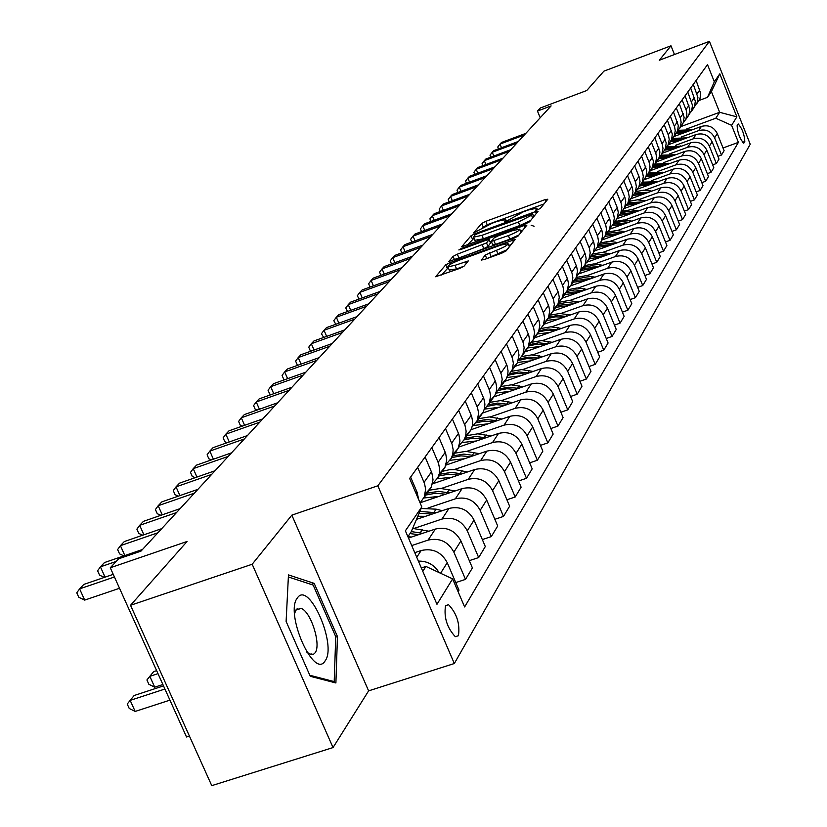 <?xml version="1.0" encoding="UTF-8"?>
<svg xmlns="http://www.w3.org/2000/svg" width="827" height="827" viewBox="0 0 827 827"><rect width="100%" height="100%" fill="white"/><g stroke="black" fill="none" stroke-linecap="round" stroke-linejoin="round"><path stroke-width="1.24" d="M537.581 209.831L540.434 208.352L547.805 199.224L545.169 199.596L485.79 221.347L481.759 223.414L473.582 232.956L492.354 223.156L497.327 221.336L505.71 219.506L504.532 221.636L506.382 221.233L523.253 211.857L528.257 210.027L536.806 208.156L535.7 210.234L537.581 209.831M311.924 654.715L311.882 653.888M458.447 635.725C460.112 623.796 456.814 613.458 448.554 604.702L445.526 605.622C443.768 617.376 447.025 627.734 455.295 636.676L458.447 635.725M481.138 259.967L483.857 259.678L501.741 253.196L506.083 250.932L515.262 239.344L450.053 262.604L445.763 264.826L435.622 276.745L459.698 268.424L464.061 266.16L468.289 260.918L455.046 265.312L447.883 266.832C447.883 265.415 451.759 263.172 459.502 260.102L500.676 245.154L508.047 243.603C508.026 245.019 504.16 247.242 496.469 250.281L485.232 255.036L481.273 260.298M674.47 54.52L670.986 45.795L603.917 71.143L586.746 90.515L540.31 108.006L537.457 111.056L551.123 105.908L140.983 551.133L118.695 558.783L110.28 567.767L186.54 737.002L189.424 736.082M252.183 564.241L333.033 747.567L368.615 690.865L291.838 515.149L252.183 564.241L130.521 605.292L187.088 541.468L110.28 567.767M291.838 515.149L377.836 485.78L709.421 41.35L750.234 144.26L454.323 663.523L377.836 485.78M670.986 45.795L659.336 60.226L709.421 41.35M525.465 223.91L529.621 221.76L538.088 211.257L535.42 211.619L475.132 233.648L471.028 235.767L461.621 246.797L525.465 223.91M526.871 225.161L518.074 236.067L513.836 238.279L448.865 261.487L453.103 256.38L457.341 254.189L486.534 242.921L489.191 239.551L486.514 240.119L460.68 249.537L458.84 249.93L461.817 248.224L524.173 225.502L526.871 225.161M333.033 747.567L211.753 785.65L130.521 605.292M737.953 124.226L737.115 125.611C737.477 132.516 739.638 138.367 743.607 143.154L744.807 141.5C744.424 134.574 742.264 128.743 738.315 124.009L737.953 124.226M680.879 126.593L719.635 112.296L711.396 91.59L707.478 97.338L714.332 81.79L707.509 64.62L409.634 478.451L421.811 506.91L411.133 531.937L407.897 536.692M714.332 81.79L719.8 73.841L736.857 116.834L731.626 125.332L715.8 118.23L686.71 128.94M723.025 147.981L738.397 142.368L731.626 125.332M738.397 142.368L464.629 606.956L452.617 578.879L436.966 604.31L405.375 530.81L421.811 506.91M368.615 690.865L454.323 663.523M537.457 111.056L540.207 117.765M715.8 118.23L719.635 112.296L736.857 116.834M422.783 571.323L425.946 566.433L421.336 567.963M458.086 591.667L458.995 590.158L447.242 562.68C441.401 552.002 432.717 547.96 421.181 550.534L414.761 552.663M455.749 582.57L465.508 579.376L453.868 552.136C448.089 541.561 439.488 537.56 428.055 540.124L411.712 545.572M465.508 579.376L472.413 567.922L460.918 540.951C455.201 530.479 446.683 526.51 435.364 529.063L408.486 538.057M469.312 560.644L478.668 557.563L467.286 530.831C461.631 520.441 453.196 516.524 441.969 519.056L414.069 528.422M478.668 557.563L485.304 546.554L474.057 520.069C468.464 509.794 460.101 505.917 448.989 508.429L416.498 519.356M482.337 539.566L491.31 536.589L480.177 510.342C474.636 500.149 466.366 496.303 455.346 498.815L427.993 508.036M491.31 536.589L497.699 526.003L486.69 500.004C481.211 489.904 473.013 486.1 462.097 488.602L420.302 502.723M494.856 519.294L503.478 516.42L492.582 490.638C487.155 480.632 479.029 476.869 468.206 479.35L441.391 488.437M503.478 516.42L509.628 506.227L498.836 480.683C493.471 470.77 485.428 467.048 474.708 469.509L432.686 483.785M506.899 499.777L515.19 497.006L504.511 471.669C499.198 461.838 491.228 458.148 480.59 460.608L454.281 469.56M515.19 497.006L521.113 487.186L510.548 462.086C505.287 452.338 497.389 448.689 486.855 451.128L445.908 465.105M518.498 480.983L526.479 478.295L516.017 453.403C510.797 443.737 502.971 440.119 492.52 442.548L466.697 451.377M526.479 478.295L532.185 468.837L521.827 444.161C516.668 434.588 508.905 431.001 498.557 433.42L458.747 447.056M529.673 462.862L537.354 460.267L527.099 435.788C521.982 426.287 514.291 422.742 504.025 425.15L478.668 433.855M537.354 460.267L542.853 451.149L532.702 426.877C527.636 417.47 520.018 413.955 509.835 416.343L471.028 429.699M540.444 445.391L547.846 442.869L537.788 418.803C532.774 409.468 525.217 405.985 515.118 408.362L490.215 416.942M547.846 442.869L553.16 434.072L543.194 410.202C538.232 400.95 530.738 397.498 520.731 399.865L482.627 413.024M550.834 428.52L557.967 426.081L548.105 402.408C543.184 393.218 535.751 389.806 525.817 392.153L501.358 400.619M557.967 426.081L563.104 417.583L553.325 394.107C548.456 385 541.085 381.619 531.244 383.955L493.75 396.95M560.871 412.228L567.756 409.872L558.07 386.571C553.232 377.536 545.934 374.186 536.154 376.512L512.12 384.855M567.756 409.872L572.708 401.653L563.115 378.549C558.328 369.586 551.092 366.268 541.396 368.584L504.501 381.423M570.558 396.484L577.205 394.2L567.694 371.271C562.949 362.381 555.765 359.083 546.151 361.389L522.53 369.628M577.205 394.2L581.991 386.261L572.573 363.508C567.88 354.7 560.758 351.434 551.216 353.718L514.89 366.413M579.923 381.268L586.343 379.045L577.008 356.468C572.346 347.722 565.275 344.487 555.806 346.761L532.578 354.886M586.343 379.045L590.974 371.364L581.732 348.973C577.112 340.29 570.103 337.085 560.706 339.349L524.938 351.888M588.989 366.537L595.192 364.387L586.012 342.161C581.433 333.55 574.486 330.366 565.161 332.619L542.305 340.641M595.192 364.387L599.668 356.954L590.581 334.894C586.043 326.355 579.148 323.202 569.896 325.435L534.676 337.829M597.745 352.281L603.751 350.193L594.737 328.298C590.23 319.822 583.386 316.689 574.207 318.922L551.723 326.841M603.751 350.193L608.093 342.998L599.162 321.269C594.696 312.854 587.904 309.753 578.797 311.975L544.094 324.215M606.232 338.481L612.042 336.455L603.183 314.88C598.748 306.528 592.008 303.457 582.973 305.659L560.851 313.474M612.042 336.455L616.249 329.477L607.463 308.078C603.079 299.787 596.391 296.738 587.418 298.929L553.222 311.024M614.451 325.104L620.074 323.14L611.36 301.886C607.008 293.647 600.371 290.628 591.46 292.81L569.689 300.521M620.074 323.14L624.147 316.369L615.515 295.28C611.194 287.114 604.62 284.116 595.771 286.287L562.091 298.237M622.421 312.13L627.858 310.228L619.299 289.274C615.009 281.17 608.476 278.192 599.689 280.353L578.249 287.972M627.858 310.228L631.818 303.664L623.32 282.875C619.072 274.822 612.59 271.876 603.875 274.016L570.806 285.791M630.143 299.56L635.415 297.699L626.99 277.055C622.772 269.054 616.332 266.129 607.669 268.268L586.56 275.794M635.415 297.699L639.25 291.331L630.898 270.842C626.711 262.903 620.322 259.998 611.732 262.128L579.179 273.747M637.627 287.351L642.744 285.542L634.454 265.188C630.298 257.311 623.961 254.427 615.422 256.535L594.623 263.978M642.744 285.542L646.476 279.371L638.248 259.161C634.133 251.336 627.838 248.472 619.361 250.581L587.211 262.087M644.905 275.505L649.857 273.747L641.7 253.672C637.617 245.898 631.363 243.066 622.938 245.154L602.449 252.504M649.857 273.747L653.485 267.752L645.391 247.821C641.328 240.099 635.126 237.287 626.763 239.365L594.913 250.798M651.955 263.999L656.772 262.293L648.74 242.487C644.709 234.827 638.547 232.025 630.246 234.103L610.057 241.36M656.772 262.293L660.287 256.463L652.317 236.801C648.327 229.193 642.207 226.412 633.968 228.479L602.263 239.882M658.819 252.824L663.492 251.16L655.573 231.622C651.614 224.065 645.536 221.305 637.348 223.362L617.438 230.526M663.492 251.16L666.903 245.495L659.057 226.091C655.118 218.586 649.092 215.857 640.956 217.894L609.602 229.203M665.477 241.96L670.015 240.337L662.22 221.057C658.313 213.604 652.327 210.885 644.243 212.921L624.623 220.003M670.015 240.337L673.343 234.827L665.611 215.682C661.734 208.28 655.78 205.582 647.758 207.608L617.014 218.71M671.948 231.395L676.362 229.813L668.692 210.792C664.836 203.432 658.923 200.754 650.952 202.77L631.601 209.769M676.362 229.813L679.598 224.448L671.979 205.561C668.154 198.253 662.282 195.596 654.364 197.591L624.158 208.538M678.254 221.109L682.544 219.579L674.977 200.796C671.183 193.539 665.342 190.903 657.475 192.887L638.392 199.814M682.544 219.579L685.686 214.358L678.181 195.71C674.408 188.494 668.619 185.879 660.804 187.863L630.98 198.687M684.374 211.112L688.55 209.613L681.097 191.078C677.354 183.904 671.596 181.309 663.823 183.274L644.998 190.117M688.55 209.613L691.61 204.538L684.208 186.127C680.497 179.004 674.78 176.42 667.058 178.384L637.617 189.094M690.338 201.375L694.401 199.907L687.051 181.609C683.36 174.528 677.675 171.964 670.004 173.918L651.428 180.689M694.401 199.907L697.378 194.965L690.09 176.792C686.42 169.752 680.776 167.209 673.157 169.153L644.078 179.759M696.148 191.895L700.097 190.468L692.85 172.398C689.211 165.4 683.609 162.878 676.031 164.811L657.692 171.499M700.097 190.468L703.002 185.651L695.807 167.695C692.199 160.748 686.627 158.236 679.101 160.159L650.373 170.651M701.803 182.653L705.648 181.268L698.505 163.415C694.907 156.51 689.377 154.018 681.893 155.931L663.802 162.547M705.648 181.268L708.481 176.575L701.379 158.836C697.823 151.982 692.323 149.501 684.88 151.403L656.514 161.792M707.312 173.66L711.055 172.295L704.004 154.659C700.469 147.847 695 145.387 687.609 147.278L669.746 153.822M711.055 172.295L713.815 167.726L706.816 150.204C703.301 143.422 697.864 140.983 690.524 142.864L662.499 153.15M712.678 164.883L716.337 163.55L709.38 146.131C705.886 139.401 700.479 136.972 693.181 138.843L675.545 145.325M716.337 163.55L719.025 159.094L712.119 141.779C708.646 135.09 703.281 132.682 696.024 134.543L668.33 144.725M717.919 156.324L721.475 155.031L714.611 137.82C711.158 131.162 705.824 128.764 698.619 130.625L681.2 137.024M721.475 155.031L724.101 150.679L717.278 133.571C713.856 126.955 708.553 124.577 701.389 126.428L674.015 136.507M698.929 100.512L707.478 97.338M697.709 102.269L700.004 98.475L700.696 93.441L696.117 80.446M694.349 106.89L697.213 102.496L697.916 97.431L693.295 84.354M692.282 110.105L694.608 106.259L695.311 101.163L690.669 88.013M688.829 114.86L691.744 110.394L692.457 105.256L687.775 92.035M686.73 118.137L689.077 114.25L689.78 109.092L685.076 95.787M683.174 123.027L685.862 119.181L686.896 114.043L686.255 110.311L682.11 99.902M681.024 126.376L683.402 122.437L684.115 117.217L679.339 103.747M677.354 131.4L680.104 127.482L681.148 122.293L680.497 118.519L676.3 107.975M675.183 134.822L677.582 130.842L678.305 125.559L673.457 111.924M671.4 140.001L674.201 136.01L675.256 130.759L674.594 126.934L670.335 116.256M669.177 143.495L671.607 139.474L672.33 134.119L667.42 120.308M665.27 148.829L668.144 144.766L669.208 139.453L668.536 135.576L664.215 124.763M663.016 152.406L665.466 148.322L666.2 142.916L661.218 128.919M658.985 157.895L661.92 153.76L662.996 148.374L662.313 144.446L657.93 133.498M656.679 161.544L659.171 157.419L659.905 151.941L654.85 137.768M652.524 167.209L655.532 162.991L656.607 157.533L655.914 153.564L651.469 142.471M650.177 170.941L652.699 166.765L653.444 161.213L648.306 146.865M645.887 176.782L648.957 172.481L650.053 166.961L649.35 162.929L644.833 151.692M643.489 180.606L646.042 176.378L646.797 170.755L641.587 156.21M639.054 186.623L642.207 182.24L643.303 176.647L642.589 172.564L638.01 161.172M635.518 191.616L638.889 187.016L640.005 181.392L639.281 177.278L634.671 165.814M632.035 196.743L635.26 192.267L636.366 186.602L635.643 182.467L630.991 170.92M628.396 201.881L631.849 197.188L632.975 191.482L632.241 187.326L627.548 175.696M624.809 207.153L628.106 202.594L629.233 196.847L628.489 192.66L623.775 180.948M621.067 212.446L624.602 207.66L625.739 201.871L624.985 197.663L620.229 185.868M617.366 217.873L620.746 213.221L621.894 207.401L621.139 203.153L616.332 191.275M613.51 223.321L617.138 218.431L618.286 212.57L617.521 208.301L612.693 196.34M609.706 228.914L613.179 224.158L614.327 218.266L613.562 213.955L608.682 201.912M605.736 234.527L609.458 229.534L610.615 223.59L609.84 219.258L604.93 207.132M601.818 240.295L605.374 235.437L606.532 229.451L605.746 225.089L600.795 212.87M597.714 246.064L601.539 240.967L602.707 234.94L601.922 230.547L596.929 218.245M593.683 252.018L597.332 247.056L598.5 240.988L597.704 236.553L592.67 224.158M589.444 257.972L593.383 252.752L594.561 246.653L593.755 242.187L588.679 229.71M585.289 264.102L589.031 259.027L590.22 252.876L589.413 248.379L584.286 235.809M580.916 270.243L584.958 264.909L586.157 258.717L585.33 254.189L580.172 241.525M576.626 276.569L580.482 271.39L581.681 265.147L580.854 260.588L575.633 247.821M572.119 282.906L576.274 277.458L577.484 271.173L576.646 266.583L571.395 253.724M567.684 289.45L571.653 284.147L572.863 277.81L572.015 273.179L566.712 260.226M563.032 295.983L567.312 290.411L568.531 284.033L567.673 279.371L562.329 266.315M558.452 302.744L562.525 297.317L563.756 290.887L562.898 286.183L557.491 273.024M553.645 309.494L558.049 303.788L559.279 297.317L558.411 292.582L552.963 279.319M548.911 316.472L553.108 310.921L554.348 304.398L553.47 299.622L547.97 286.256M543.939 323.46L548.477 317.609L549.717 311.045L548.828 306.228L543.287 292.768M539.049 330.676L543.37 324.99L544.621 318.364L543.721 313.516L538.129 299.932M533.901 337.892L538.573 331.906L539.835 325.238L538.925 320.349L533.281 306.662M528.846 345.366L533.301 339.535L534.562 332.805L533.642 327.885L527.946 314.084M523.512 352.829L528.339 346.699L529.611 339.918L528.68 334.956L522.933 321.052M518.281 360.562L522.871 354.597L524.153 347.764L523.212 342.75L517.402 328.732M512.75 368.304L517.309 362.908L519.025 355.124L518.074 350.079L512.213 335.938M507.333 376.306L512.078 370.186L513.371 363.239L512.409 358.153L506.486 343.898M501.607 384.317L506.32 378.787L507.695 374.962L508.057 370.868L507.085 365.741L501.11 351.361M495.993 392.629L500.893 386.343L502.206 379.283L501.214 374.114L495.177 359.611M490.049 400.93L494.939 395.244L496.324 391.357L496.696 387.201L495.704 381.981L489.594 367.353M484.229 409.541L489.295 403.09L490.618 395.926L489.615 390.664L483.444 375.903M478.058 418.152L483.123 412.301L484.529 408.352L484.901 404.124L483.888 398.821L477.655 383.945M472.021 427.094L477.262 420.478L478.606 413.18L477.572 407.825L471.276 392.815M465.611 436.036L470.873 430.019L472.3 425.998L472.672 421.698L471.628 416.301L465.27 401.157M459.336 445.319L464.309 439.488L465.746 435.447L466.118 431.105L465.063 425.657L458.634 410.368M452.679 454.602L458.137 448.41L459.967 441.06L458.892 434.454L452.4 419.041M446.156 464.257L451.325 458.261L452.782 454.137L453.155 449.723L452.069 444.182L445.505 428.613M439.22 473.902L444.905 467.524L446.766 460.05L445.65 453.33L439.023 437.628M432.449 483.95L437.814 477.768L439.302 473.582L439.675 469.085L438.558 463.44L431.849 447.583M425.233 493.988L431.146 487.413L433.028 479.805L431.89 472.961L425.099 456.959M420.095 502.909L424.241 497.048L425.647 489.233L424.509 483.485L417.635 467.327M418.72 499.694L417.108 492.272L410.616 477.086M439.023 572.532C434.258 564.769 427.383 560.954 418.39 561.109M425.946 566.433L452.617 578.879M711.396 91.59L719.8 73.841M310.28 676.31L335.896 682.968L337.457 636.573L314.188 583.366L288.468 574.91L286.111 621.428L310.28 676.31M311.086 584.4L314.188 583.366M335.721 637.141L337.457 636.573M543.99 203.949L487.196 224.727L482.43 227.652M473.985 238.207L467.379 245.081M534.242 216.033L533.622 216.26M532.578 213.955L477.706 233.565L474.832 235.054L473.551 237.173L481.934 235.344L518.384 222.039L531.544 215.237L532.578 213.955L533.704 216.695M474.863 240.306L483.382 238.807L481.934 235.344M530.624 220.52L519.821 225.523L483.382 238.807M490.483 243.014L488.002 246.456L483.785 248.638L454.757 259.74M490.184 241.929L491.331 241.515M520.441 230.919L522.974 229.999M508.367 235.623C515.862 232.666 519.635 230.506 519.707 229.131L512.42 230.692L498.123 235.891L493.936 238.062L491.29 241.432L508.367 235.623L509.835 239.168L518.994 234.93M492.799 244.709L495.466 244.399L493.988 240.853M509.835 239.168L495.466 244.399M507.075 249.702L486.762 258.624L485.232 255.036M449.247 270.088L456.545 268.909L455.046 265.312M464.03 266.191L456.545 268.909M448.244 267.679L441.556 274.998M511.272 244.503L508.801 245.402M692.416 129.725L678.367 130.325M685.697 132.206L676.041 133.571M690.038 130.604L677.261 131.638M676.889 132.351L688.457 131.193M524.349 134.966L499.994 144.084L501.513 142.471L525.817 133.374M498.526 148.86L497.761 147.01L499.994 144.084L501.503 147.744M687.041 137.851L672.816 138.398M680.156 140.373L670.377 141.758M684.611 138.74L671.638 139.763M671.162 140.528L682.978 139.339M681.531 146.162L667.079 146.699M674.481 148.757L664.577 150.142M679.039 147.082L666.045 148.033M665.228 148.943L677.375 147.692M675.886 154.701L661.155 155.228M668.661 157.347L658.592 158.753M673.323 155.641L660.235 156.551M659.429 157.461L671.617 156.262M516.896 143.071L492.251 152.271L493.822 150.617L518.405 141.427M490.804 157.151L490.008 155.218L492.251 152.271L493.812 156.024M509.246 151.362L484.322 160.665L485.925 158.97L510.797 149.687M482.896 165.638L482.069 163.632L484.322 160.665L485.925 164.511M501.41 159.869L476.197 169.266L477.841 167.53L503.002 158.153M474.781 174.352L473.923 172.264L476.197 169.266L477.841 173.215M670.097 163.457L655.036 163.994M662.685 166.165L652.348 167.633M667.472 164.408L654.209 165.297M653.506 166.196L665.725 165.049M493.378 168.594L467.865 178.084L469.55 176.296L495.001 166.827M466.469 183.284L465.56 181.103L467.865 178.084L469.55 182.136M297.441 597.88C284.426 612.859 314.022 680.032 325.104 660.897C337.364 645.287 308.936 580.306 297.441 597.88M306.951 652.327L311.552 654.705L313.485 654.302L315.056 652.854C321.527 645.06 310.942 611.422 301.1 608.403L296.107 609.737L294.567 613.52M297.12 608.713L297.637 609.54M311.769 653.919L311.81 654.715M288.365 576.967L313.175 585.092L335.741 636.656L334.201 681.613L309.815 675.256M332.619 682.12L334.201 681.613M664.153 172.44L648.771 172.977M656.555 175.21L645.918 176.751M661.455 173.422L647.975 174.301M647.355 175.179L659.667 174.073M658.054 181.661L642.403 182.178M650.26 184.493L639.747 185.951M655.294 182.664L641.535 183.553M640.977 184.431L653.454 183.336M651.8 191.13L644.026 190.117L635.87 191.626M643.788 194.035L633.296 195.441M648.957 192.153L634.867 193.073M634.371 193.952L647.076 192.846M645.38 200.858L637.41 199.803L629.151 201.323M637.152 203.835L626.577 205.22M642.455 201.912L628.117 202.822M627.538 203.742L640.522 202.615M638.775 210.854L630.619 209.769L622.255 211.298M630.329 213.904L619.619 215.299M635.777 211.939L628.365 211.35L621.18 212.839M620.508 213.811L633.792 212.653M485.129 177.547L459.316 187.129L461.042 185.3L486.803 175.737M457.941 192.453L457 190.179L459.316 187.129L461.052 191.295M476.672 186.726L450.539 196.412L452.317 194.531L478.378 184.876M449.195 201.85L448.203 199.493L450.539 196.412L452.328 200.692M467.989 196.154L441.535 205.944L443.355 204.011L469.746 194.252M440.212 211.516L439.178 209.045L441.535 205.944L443.375 210.347M459.068 205.84L432.283 215.723L434.154 213.748L460.866 203.887M430.991 221.429L429.906 218.866L432.283 215.723L434.185 220.251M449.909 215.785L422.783 225.781L424.706 223.745L451.759 213.78M421.522 231.622L420.395 228.945L422.783 225.781L424.737 230.433M631.993 221.129L623.641 220.003L615.154 221.543M623.31 224.251L612.404 225.678M628.902 222.236L621.377 221.626L614.058 223.125M613.365 224.127L626.866 222.97M440.491 226.009L413.024 236.108L414.999 234.02L442.393 223.941M411.784 242.094L410.605 239.303L413.024 236.108L415.04 240.895M625.026 231.694L616.466 230.526L607.866 232.077M616.105 234.899L604.919 236.367M621.842 232.842L614.182 232.191L606.739 233.71M606.026 234.744L619.754 233.586M430.805 236.512L402.987 246.725L405.013 244.575L432.769 234.392M401.788 252.855L400.557 249.95L402.987 246.725L405.065 251.656M617.852 242.569L609.075 241.35L600.361 242.921M608.672 245.857L597.301 247.345M614.585 243.738L606.78 243.066L599.203 244.596M598.469 245.66L612.435 244.513M420.85 247.325L392.67 257.642L394.758 255.429L422.866 245.133M391.502 263.937L390.22 260.898L392.67 257.642L394.82 262.728M610.481 253.755L601.477 252.493L592.639 254.075M601.033 257.135L589.486 258.634M608.279 253.238L607.121 254.964L599.162 254.251L591.439 255.801M590.685 256.897L604.899 255.75M410.605 258.448L382.053 268.878L384.193 266.604L412.683 256.194M380.927 275.329L379.583 272.155L382.053 268.878L384.266 274.109M602.893 265.281L593.631 263.968L584.648 265.581M593.166 268.754L581.443 270.253M599.42 266.521L591.284 265.777L583.459 267.338M582.684 268.465L597.146 267.328M534.087 226.267L531.12 225.213M400.061 269.891L371.127 280.436L373.328 278.099L402.201 267.576M370.041 287.062L368.635 283.754L371.127 280.436L373.411 285.832M595.078 277.148L585.475 275.784L576.264 277.479M585.061 280.715L573.152 282.234M591.491 278.43L583.169 277.645L575.23 279.226M574.434 280.384L589.165 279.257M389.207 281.676L359.869 292.344L362.154 289.936L391.409 279.288M358.959 299.095L357.367 295.684L359.869 292.344L362.247 297.906M587.025 289.388L577.05 287.972L567.57 289.77M576.708 293.047L564.614 294.567M583.335 290.701L574.806 289.884L566.753 291.476M565.926 292.675L580.926 291.549M578.735 302L568.531 300.521L558.949 302.31M568.097 305.763L555.806 307.293M574.92 303.354L566.113 302.496L557.884 304.15M557.16 305.339L572.449 304.222M570.185 315.015L559.858 313.464L550.337 315.139M559.217 318.881L546.719 320.421M566.247 316.4L557.088 315.521L548.621 317.268M548.105 318.405L555.765 316.813L563.694 317.299M561.368 328.443L550.834 326.83L541.271 328.453M550.038 332.423L537.343 333.974M557.295 329.87L547.732 328.96L538.997 330.831M538.553 331.968L546.461 330.293L554.669 330.8M552.271 342.306L541.458 340.631L531.782 342.244M540.569 346.41L527.657 347.971M548.053 343.784L538.46 342.812L529.756 344.57M528.618 346.006L536.816 344.208L545.344 344.735M542.874 356.633L531.72 354.886L521.868 356.52M530.789 360.851L517.537 362.464M538.511 358.153L528.856 357.119L520.183 358.784M518.364 360.5L526.861 358.587L535.72 359.135M533.167 371.447L521.61 369.617L511.541 371.313M520.679 375.789L506.91 377.505M528.66 373.018L518.829 371.923L510.094 373.546M508.667 375.148L517.061 373.411L525.765 374.021M523.14 386.757L511.189 384.844L500.935 386.581M510.218 391.243L495.838 393.104M518.467 388.38L508.378 387.232L499.518 388.866M498.34 390.416L506.755 388.762L515.479 389.414M512.761 402.615L500.438 400.609L490.008 402.356M499.394 407.235L484.808 409.086M507.923 404.289L497.503 403.08L488.457 404.754M487.465 406.284L495.993 404.651L504.832 405.354M378.022 293.812L348.281 304.605L350.627 302.124L380.286 291.362M347.536 311.5L345.758 307.975L348.281 304.605L350.731 310.342M366.495 306.331L336.341 317.237L338.76 314.684L368.832 303.798M335.783 324.287L333.788 320.649L336.341 317.237L338.874 323.171M354.607 319.232L324.029 330.273L326.52 327.626L357.016 316.617M323.657 337.468L321.455 333.705L324.029 330.273L326.655 336.393M342.347 332.547L311.324 343.712L313.898 340.982L344.828 329.849M311.159 351.072L310.27 350.731L308.74 347.175L311.324 343.712L314.053 350.038M329.694 346.286L298.216 357.574L300.873 354.762L332.258 343.494M298.268 365.11L297.172 364.686L295.611 361.079L298.216 357.574L301.038 364.118M316.617 360.469L284.684 371.892L287.424 368.997L319.263 357.595M284.964 379.614L283.64 379.097L282.059 375.427L284.684 371.892L287.61 378.663M303.116 375.127L270.698 386.685L273.53 383.687L305.856 372.16M271.225 394.593L269.674 393.972L268.051 390.261L270.698 386.685L273.747 393.693M289.161 390.282L256.246 401.984L259.182 398.883L291.993 387.212M257.032 410.089L255.233 409.355L253.579 405.581L256.246 401.984L259.409 409.241M274.719 405.954L241.298 417.79L244.327 414.585L277.645 402.77M242.352 426.112L240.295 425.264L238.621 421.429L241.298 417.79L244.596 425.316M502.03 419.031L489.305 416.932L478.709 418.689M488.178 423.796L473.923 425.44M497.017 420.757L486.214 419.485L476.952 421.222M476.052 422.762L484.777 421.108L493.812 421.853M259.781 422.173L225.833 434.154L228.976 430.836L262.81 418.886M227.177 442.693L224.841 441.732L223.135 437.824L225.833 434.154L229.265 441.959M490.928 436.036L477.768 433.834L466.997 435.612M476.559 440.956L462.334 442.507M485.718 437.824L475.98 436.46L465.177 438.238M464.112 439.871L473.085 438.165L482.389 438.961M244.306 438.972L209.82 451.097L213.066 447.665L247.449 435.56M211.474 459.874L208.849 458.768L207.101 454.809L209.82 451.097L213.387 459.202M479.412 453.672L465.818 451.366L454.85 453.155M464.516 458.747L450.115 460.267M474.005 455.512L463.957 454.085L452.969 455.873M451.769 457.6L461.001 455.853L470.563 456.69M228.273 456.37L193.229 468.651L196.599 465.094L231.529 452.845M195.203 477.675L192.278 476.424L190.489 472.393L193.229 468.651L196.95 477.065M467.482 471.969L454.86 469.581L449.133 469.788L442.259 471.349M452.028 477.22L437.276 478.761M461.859 473.871L451.49 472.372L440.305 474.171M439.065 475.97L448.503 474.202L458.292 475.091M211.65 474.419L176.027 486.855L179.521 483.154L215.02 470.749M178.353 496.138L175.097 494.722L173.277 490.628L176.027 486.855L179.914 495.6M455.108 490.959L440.543 488.416L429.192 490.235M439.054 496.386L423.817 497.999M449.268 492.933L438.537 491.352L427.156 493.171M425.864 495.032L435.529 493.243L445.546 494.195M194.407 493.14L158.184 505.731L161.813 501.896L197.901 489.336M160.872 515.304L157.275 513.712L155.414 509.535L158.184 505.731L162.247 514.828M442.269 510.693L436.108 509.163L421.139 508.481M425.574 516.306L417.831 516.255M436.18 512.74L419.899 511.406M419.103 513.267L432.314 514.043M176.492 512.575L139.67 525.331L143.422 521.351L180.131 508.626M142.74 535.203L138.771 533.415L136.879 529.166L139.67 525.331L143.908 534.8M428.934 531.213L412.642 528.401M411.557 537.023L407.938 536.785M422.587 533.332L411.288 531.575M410.016 533.58L418.565 534.687M157.895 532.774L120.422 545.686L124.329 541.551L161.668 528.67M123.916 555.878L119.564 553.883L117.62 549.562L120.422 545.686L124.856 555.558M156.644 670.645L153.667 671.627L149.821 676.331L154.721 687.185L162.888 684.518M154.721 687.185L148.881 684.322L146.917 679.98L149.821 676.331L157.988 673.643M116.204 561.44L100.418 566.857L104.481 562.556L142.471 549.51M104.357 577.391L99.581 575.158L97.596 570.764L100.418 566.857L105.06 577.143M163.508 685.893L134.15 695.497L130.159 700.376L135.163 711.437L169.928 700.138M135.163 711.437L129.239 708.481L127.234 704.056L130.159 700.376L164.924 689.025M114.436 576.988L79.609 588.876L83.837 584.4L113.247 574.351M119.522 588.266L84.695 600.102L79.609 588.876L76.766 592.814L78.803 597.301L84.695 600.102M416.736 557.253L421.181 550.534M428.055 540.124L435.364 529.063M441.969 519.056L448.989 508.429M455.346 498.815L462.097 488.602M468.206 479.35L474.708 469.509M480.59 460.608L486.855 451.128M492.52 442.548L498.557 433.42M504.025 425.15L509.835 416.343M515.118 408.362L520.731 399.865M525.817 392.153L531.244 383.955M536.154 376.512L541.396 368.584M546.151 361.389L551.216 353.718M555.806 346.761L560.706 339.349M565.161 332.619L569.896 325.435M574.207 318.922L578.797 311.975M582.973 305.659L587.418 298.929M591.46 292.81L595.771 286.287M599.689 280.353L603.875 274.016M607.669 268.268L611.732 262.128M615.422 256.535L619.361 250.581M622.938 245.154L626.763 239.365M630.246 234.103L633.968 228.479M637.348 223.362L640.956 217.894M644.243 212.921L647.758 207.608M650.952 202.77L654.364 197.591M657.475 192.887L660.804 187.863M663.823 183.274L667.058 178.384M670.004 173.918L673.157 169.153M676.031 164.811L679.101 160.159M681.893 155.931L684.88 151.403M687.609 147.278L690.524 142.864M693.181 138.843L696.024 134.543M698.619 130.625L701.389 126.428M697.068 93.823L699.859 89.854M714.611 137.82L717.278 133.571M709.38 146.131L712.119 141.779M691.599 101.607L694.463 97.534M704.004 154.659L706.816 150.204M685.986 109.598L688.922 105.422M698.505 163.415L701.379 158.836M680.239 117.785L683.247 113.506M692.85 172.398L695.807 167.695M674.325 126.2L677.416 121.796M687.051 181.609L690.09 176.792M668.257 134.832L671.431 130.315M681.097 191.078L684.208 186.127M662.034 143.691L665.29 139.05M674.977 200.796L678.181 195.71M655.635 152.799L658.985 148.033M668.692 210.792L671.979 205.561M649.061 162.154L652.503 157.254M662.22 221.057L665.611 215.682M642.3 171.778L645.835 166.744M655.573 231.622L659.057 226.091M635.343 181.671L638.992 176.492M648.74 242.487L652.317 236.801M628.189 191.854L631.942 186.52M641.7 253.672L645.391 247.821M620.829 202.336L624.685 196.847M634.454 265.188L638.248 259.161M613.252 213.128L617.221 207.474M626.99 277.055L630.898 270.842M605.436 224.241L609.53 218.421M619.299 289.274L623.32 282.875M597.383 235.705L601.601 229.699M611.36 301.886L615.515 295.28M589.082 247.521L593.435 241.329M603.183 314.88L607.463 308.078M580.523 259.709L585.009 253.32M594.737 328.298L599.162 321.269M571.684 272.29L576.316 265.694M586.012 342.161L590.581 334.894M562.546 285.274L567.332 278.472M577.008 356.468L581.732 348.973M553.118 298.702L558.06 291.662M567.694 371.271L572.573 363.508M543.37 312.575L548.477 305.308M558.07 386.571L563.115 378.549M533.281 326.934L538.573 319.408M548.105 402.408L553.325 394.107M522.84 341.789L528.319 334.005M537.788 418.803L543.194 410.202M512.037 357.171L517.702 349.108M527.099 435.788L532.702 426.877M500.831 373.111L506.713 364.759M516.017 453.403L521.827 444.161M489.222 389.641L495.311 380.978M504.511 471.669L510.548 462.086M477.169 406.791L483.495 397.797M492.582 490.638L498.836 480.683M464.66 424.602L471.225 415.257M480.177 510.342L486.69 500.004M451.656 443.107L458.478 433.4M467.286 530.831L474.057 520.069M438.134 462.345L445.236 452.245M453.868 552.136L460.918 540.951M424.065 482.368L431.456 471.855M440.584 573.266L447.242 562.68M416.136 493.657L417.108 492.272M742.532 142.327L744.807 141.5M743.452 143.123L743.98 142.926M537.147 209.975L536.692 208.88M506.041 221.357L505.586 220.261M483.164 226.805L481.759 223.414M487.196 224.727L485.79 221.347M545.954 201.509L545.169 199.596M472.465 239.199L471.028 235.767M475.515 234.568L475.132 233.648M536.227 213.573L535.42 211.619M519.821 225.523L518.384 222.039M532.671 217.977L531.544 215.237M454.55 259.823L453.103 256.38M458.82 257.714L457.341 254.189M483.785 248.638L482.317 245.102M488.002 246.456L486.534 242.921M490.618 243.324L489.15 239.809M462.138 248.999L461.817 248.224M525 227.487L524.173 225.502M491.042 256.411L489.543 252.793M497.978 253.899L496.469 250.281M466.387 263.399L465.58 261.487M447.262 268.393L445.763 264.826M450.694 264.123L450.053 262.604M513.329 241.949L512.492 239.923M691.021 130.242L691.506 129.519M685.531 138.398L686.059 137.623M679.908 146.761L680.466 145.924M674.139 155.342L674.739 154.442M668.216 164.139L668.867 163.177M662.138 173.174L662.841 172.13M655.904 182.436L656.648 181.33M649.505 191.957L650.291 190.779M642.92 201.747L643.768 200.485M636.159 211.795L637.059 210.451M629.202 222.132L630.164 220.706M622.049 232.759L623.072 231.24M614.699 243.696L615.784 242.084M599.348 266.501L600.547 264.733M591.357 278.389L592.587 276.559M583.118 290.649L584.379 288.757M574.62 303.282L575.923 301.328M565.854 316.307L567.198 314.301M556.798 329.756L558.194 327.688M547.464 343.639L548.901 341.499M537.808 357.988L539.297 355.775M527.833 372.812L529.373 370.527M517.516 388.152L519.108 385.785M506.837 404.021L508.491 401.571M495.786 420.457L497.492 417.924M484.333 437.483L486.1 434.857M472.455 455.139L474.295 452.41M460.132 473.447L462.045 470.625M447.345 492.458L449.319 489.522M434.061 512.213L436.108 509.163M420.25 532.743L422.38 529.569M445.464 605.715L448.554 604.702M696.623 103.84L699.415 99.809M691.145 111.748L694.008 107.613M685.542 119.853L688.477 115.615M679.784 128.175L682.792 123.823M673.871 136.703L676.962 132.237M667.813 145.469L670.986 140.879M661.579 154.463L664.846 149.759M655.18 163.705L658.53 158.867M648.606 173.205L652.048 168.232M641.855 182.974L645.391 177.867M634.898 193.022L638.537 187.76M627.745 203.349L631.497 197.942M620.384 213.986L624.24 208.414M612.807 224.944L616.777 219.207M605.002 236.222L609.086 230.309M596.949 247.852L601.167 241.763M588.648 259.843L593 253.558M580.089 272.207L584.575 265.725M571.25 284.974L575.881 278.285M562.133 298.154L566.909 291.249M552.705 311.779L557.646 304.636M542.957 325.859L548.063 318.478M532.877 340.424L538.16 332.785M522.447 355.486L527.915 347.588M511.644 371.096L517.309 362.908M500.459 387.263L506.32 378.787M488.85 404.031L494.939 395.244M476.807 421.429L483.123 412.301M464.309 439.488L470.873 430.019M451.325 458.261L458.137 448.41M437.814 477.768L444.905 467.524M423.765 498.071L431.146 487.413M537.509 209.851L536.93 208.445M506.424 221.222L505.835 219.806M533.766 216.622L532.629 213.862M474.998 240.626L473.551 237.173M490.659 243.066L489.233 239.654M521.051 232.387L519.811 229.41M492.768 244.968L491.29 241.432M509.391 246.828L508.171 243.903M449.392 270.419L447.883 266.832M295.839 610.14L301.1 608.403"/></g></svg>
